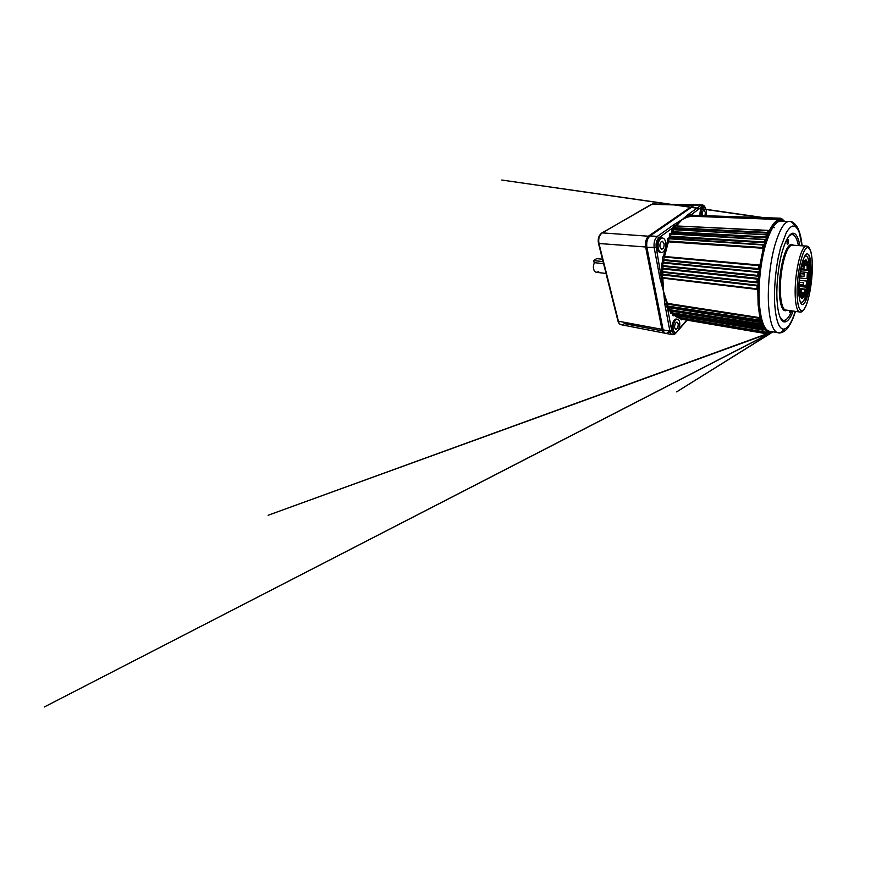 <?xml version="1.0" encoding="UTF-8"?>
<svg xmlns="http://www.w3.org/2000/svg" width="887" height="887" viewBox="0 0 887 887"><rect width="100%" height="100%" fill="white"/><g stroke="black" fill="none" stroke-linecap="round" stroke-linejoin="round"><path stroke-width="1.33" d="M800.362 292.721L801.249 292.943C802.702 293.054 803.877 292.577 804.753 291.501M803.223 286.834L801.648 286.656M787.667 239.634C786.98 240.466 786.858 244.28 787.501 244.368L787.822 244.18C788.499 243.337 788.621 239.557 787.978 239.457L787.667 239.634M789.618 310.694L789.885 312.767L790.727 310.727M802.358 297.145L802.868 295.715L800.44 295.426M804.077 293.619L805.052 289.694L799.387 289.04M805.817 287.122L806.771 281.079L799.431 280.303L807.525 281.112L808.512 271.71L807.957 263.993L807.602 265.512L807.658 262.619L806.338 260.057L806.139 261.931L805.607 261.72L805.806 259.836L804.01 261.144L803.422 263.96L803.4 262.208L801.582 267.275L799.509 279.438L799.209 289.384L799.874 295.016L800.274 293.353L800.628 294.65L800.229 296.302L801.682 298.342L802.425 296.48L802.225 298.365L804.032 296.48L804.587 293.675L804.609 295.293L806.76 288.153L807.525 281.112M807.037 278.673L807.37 272.453M801.626 269.282L807.192 269.781L807.059 265.468M804.021 262.918L806.361 263.106L806.172 261.532M799.841 300.826C801.161 303.188 802.668 302.667 804.376 299.241C807.181 293.475 809.365 280.547 809.387 270.125C809.443 259.658 807.237 253.283 804.287 257.03M804.808 256.055L803.201 259.636C800.041 267.985 798.001 285.448 799.021 295.615C800.24 305.261 802.425 307.135 805.562 301.225C808.711 294.628 811.117 279.715 810.995 268.173C810.918 256.554 808.179 250.3 804.808 256.055M787.068 242.916L787.235 240.843M791.625 234.623L790.14 234.634M781.48 319.93L782.933 320.229M780.039 317.213L782.855 320.196C785.317 320.994 787.8 318.932 790.317 314.009L791.758 310.871M798.389 245.577C797.191 239.335 795.373 235.72 792.945 234.733C791.47 234.246 789.873 235 788.188 237.006M802.879 296.336L804.032 296.48M805.152 290.049L806.283 290.182M806.771 281.079L807.902 281.201M807.347 269.471L808.489 269.581M806.505 262.53L807.658 262.619M799.531 293.087L804.587 293.675M800.562 294.451L803.999 294.861M800.251 296.214L802.425 296.48M800.24 296.247L801.881 296.446M799.553 293.275L800.274 293.353M804.021 261.754L806.139 261.931M803.489 263.827L807.292 264.149M802.247 265.058L807.602 265.512M801.493 269.781L808.068 270.38M800.562 271.81L808.09 272.52M800.107 277.975L807.78 278.751M799.642 286.446L806.516 287.2M799.675 288.508L806.05 289.229M802.657 263.894L803.422 263.96M799.165 285.437L806.028 286.002M805.961 286.379L799.154 285.902M806.338 293.785L806.926 293.852L808.578 286.667L807.924 286.59M804.11 293.519L799.509 292.976M805.196 300.615L806.993 293.863L805.418 300.981M804.065 265.79L803.988 268.34L804.065 265.79L802.07 265.623M801.715 291.158L801.161 292.81L801.715 291.158M803.5 283.008L803.123 285.259L803.5 283.008M804.354 273.817L803.977 276.356L804.354 273.817L800.274 273.429M804.088 274.039L800.24 273.673M803.977 276.356L799.897 275.957M803.3 282.676L799.298 282.254M802.923 284.938L799.187 284.527M799.176 284.838L803.123 285.259M801.626 290.348L799.242 290.071M801.072 292L799.375 291.801M799.464 292.61L801.161 292.81M803.799 266.532L801.837 266.355M803.988 268.34L801.804 268.14M808.401 286.257C809.842 276.411 810.241 267.464 809.598 259.414L809.055 255.223M808.578 286.667C810.086 276.422 810.507 267.109 809.842 258.705L809.609 256.554M783.631 221.273L783.188 220.641L501.798 180.039L783.099 220.419M782.212 220.065L783.088 220.364M783.576 221.273L781.824 219.932M782.7 220.774L781.469 219.743M782.068 220.53L780.427 219.588L781.502 219.666M781.081 220.331L779.873 219.588M779.784 219.532L689.82 216.162L779.429 219.011L780.116 220.187L778.697 219.754C775.626 220.586 772.499 224.256 769.328 230.775L770.171 231.429L769.096 233.824L768.231 233.192L769.339 231.374L768.663 230.609M769.096 233.824L768.397 235.532L767.521 234.911L768.231 233.192L674.774 228.513L673.965 226.928L658.83 237.827C656.58 239.933 655.704 243.127 656.225 247.429L663.642 291.79L660.017 278.673L662.811 277.953L659.983 278.418L659.407 275.447L661.824 274.238L661.691 265.191C661.547 263.772 661.868 262.785 662.644 262.219L662.489 259.27C662.356 257.729 662.711 256.731 663.565 256.276L665.317 248.46M768.397 235.532L767.366 238.281L766.479 237.705L767.521 234.911L766.778 234.833M767.366 238.281L766.712 240.2L765.803 239.645L766.479 237.705L672.457 232.494L671.592 231.829C671.559 229.633 672.091 228.768 673.178 229.212L674.907 227.748L767.543 232.438L768.874 230.975L768.164 230.376L768.796 230.753M766.712 240.2L765.736 243.282L764.816 242.761L765.803 239.645L764.982 239.656M765.736 243.282L765.115 245.411L764.184 244.923L764.816 242.761L670.317 236.962L669.363 236.153C669.308 234.079 669.807 233.17 670.882 233.414L672.546 231.707L765.758 236.94L766.856 235.731L766.39 234.689L766.922 234.955M765.115 245.411L764.228 248.737L763.275 248.293L764.184 244.923L763.297 245.012M764.228 248.737L760.902 265.546L759.893 265.313L763.275 248.293L668.388 241.841L667.346 240.92C667.268 238.991 667.745 238.049 668.765 238.093L670.361 236.153L764.073 241.996L765.115 239.734M760.902 265.546L760.558 267.475L759.161 265.025L758.884 265.656L664.175 257.03L664.529 256.487L663.565 256.276L664.175 257.03L663.742 259.68L662.911 260.246L663.886 260.412L663.631 262.352L662.644 262.219L663.299 262.962L663.631 262.352L759.017 271.965L759.959 267.331L758.884 265.656L758.307 267.929L758.474 268.65L759.361 267.175M760.558 267.475L760.359 269.482L758.54 269.46L663.886 260.412L663.742 259.68L758.474 268.65L758.54 269.46M760.359 269.482L760.037 272.098L759.017 271.965L759.15 274.016L758.274 271.655M759.627 276.09L759.394 278.718L758.363 278.673L759.15 274.016L759.749 274.083L759.627 276.09L757.808 276.156L662.223 266.255L663.01 265.656L757.709 275.402L758.54 273.95M759.394 278.718L759.172 280.724L758.562 280.735L758.363 278.673L757.609 278.363L757.376 279.128L662.755 268.961L663.055 268.295L662.068 268.24L662.755 268.961L662.622 271.655L661.868 272.276L662.855 272.276L662.811 274.216L661.824 274.238L662.567 277.576L756.866 288.807L757.587 288.12L756.977 285.847L662.545 274.937L662.811 274.216L757.941 285.337L758.562 280.735L757.376 279.128L756.91 281.345L757.165 282.155L757.941 280.747M759.172 280.724L759.117 282.698L757.298 282.842L662.855 272.276L662.622 271.655L757.165 282.155L757.298 282.842M759.117 282.698L758.973 285.292L757.941 285.337L757.631 286.656M758.973 285.292L759.15 304.551L760.991 318.233L763.374 325.784L765.204 328.855C766.534 330.729 767.954 331.805 769.461 332.071L772.278 331.716M769.705 332.769L767.765 332.425L764.328 329.432L761.623 323.943L759.893 317.69L758.13 304.84L757.797 289.284L758.208 286.501L758.862 286.512M757.188 285.026L757.021 289.417L758.828 289.195M772.089 332.026L772.71 331.782M772.943 331.871L772.389 332.015M771.568 332.359L772.156 331.76M771.446 332.525L770.515 332.669M770.149 332.692L771.136 332.06M769.739 332.747L770.47 332.148M769.173 333.179L767.931 332.547L769.461 332.071M673.255 312.989L672.579 313.643L673.488 313.787L673.377 313.133L762.698 327.857L762.742 328.589L673.488 313.787L673.865 315.195L762.931 330.13L763.884 329.62L762.742 328.589L762.931 330.13L765.204 328.855M762.698 327.857L764.361 327.491M762.576 327.026L763.818 326.46M762.399 326.948L761.545 327.536L671.659 312.734L671.226 310.439L670.395 310.916L761.368 325.795L761.545 327.536L762.465 327.103L761.345 325.019L763.042 324.697M761.268 323.966L762.554 323.411M761.168 323.921L669.63 309.674L669.264 307.179L668.399 307.623L760.137 322.347L760.292 324.287L761.168 323.921L760.148 321.526L761.866 321.271M759.86 320.251L761.445 319.741M759.117 317.424L759.205 320.395L760.07 319.897L759.072 318.278L667.49 304.163L667.501 303.398L759.893 317.69L760.858 317.236M659.407 275.447L654.218 247.916C653.586 242.739 654.628 238.902 657.356 236.397L672.568 225.575L673.965 226.928C674.453 225.797 675.007 225.365 675.606 225.631L674.175 224.444L682.303 219.51L675.65 225.597L674.297 224.344M672.568 225.575L674.175 224.444M661.48 284.062L663.143 283.807L663.642 291.79L666.636 303.753L664.829 304.186L663.642 291.79L665.993 299.13L664.319 299.174M759.161 265.025L664.529 256.487L668.388 241.841L668.399 241.042L667.49 241.441L665.56 247.54M762.975 245L669.153 238.78L668.399 241.042L762.498 247.528L763.33 247.007L763.374 245.045M669.075 238.769L668.765 238.093L763.474 244.679M671.06 234.002L670.882 233.414L765.104 239.435M673.255 229.711L673.843 229.744M685.485 216.716L686.893 217.348L682.303 219.51L687.647 214.854L688.955 216.018L682.303 219.51L678.932 223.069L677.59 222.349M760.015 320.118L667.8 306.07L667.49 304.163L666.658 303.831L667.246 306.68L665.383 307.19L664.829 304.186M665.993 299.13L667.501 303.398L664.884 304.429M772.743 332.004L771.834 332.337M770.958 332.88L769.761 332.858M768.752 333.324L768.253 334.044L768.042 333.046L680.717 318.433C678.488 318.034 676.349 316.981 674.297 315.273M769.262 333.346L768.253 334.044L681.992 319.276L681.349 317.879L680.761 318.932C681.05 319.974 681.504 320.096 682.136 319.298M674.053 315.229C673.377 316.06 672.878 315.927 672.568 314.841L671.847 312.801C671.16 313.599 670.661 313.455 670.339 312.357L669.718 309.896C669.053 310.539 668.576 310.339 668.288 309.286L668.399 307.623L667.246 306.68L671.703 330.651L669.907 331.173L665.383 307.19M772.699 226.773L774.329 227.682M687.647 214.854L689.166 213.756L690.474 215.031C690.008 214.632 689.509 214.953 688.999 215.984L690.485 215.231L690.995 216.062L778.165 219.056M687.78 214.765L689.532 216.639L686.893 217.348M783.398 220.752L784.285 221.207M781.447 219.621L782.7 219.987M779.44 219.089L781.026 219.233M778.997 219.089L778.631 218.169L779.418 218.989M670.228 332.403L668.366 332.048C667.357 333.146 666.348 333.567 665.361 333.29C664.274 332.902 663.531 331.771 663.132 329.886L646.889 247.329C646.235 242.206 647.288 238.403 650.06 235.931L694.599 205.141L696.761 205.185M788.355 221.451L781.935 221.218C776.336 219.976 770.825 228.048 765.403 245.433C760.536 262.497 758.086 286.401 759.405 304.152C760.846 320.129 763.962 329.11 768.752 331.128L770.581 331.428M799.819 245.666C798.61 238.548 796.692 234.445 794.042 233.336C789.962 232.383 785.904 238.88 781.868 252.839C778.232 266.466 776.258 285.426 777.001 299.684C777.866 312.801 780.061 320.163 783.609 321.781C786.858 322.668 790.051 319.098 793.178 311.071M783.232 321.604L786.536 319.287M794.963 236.275L792.191 233.336M703.502 207.503L703.136 207.381C701.262 206.893 699.51 211.538 700.098 215.53M706.374 215.674L706.507 211.583C706.152 209.132 705.398 207.746 704.234 207.414C702.371 206.915 700.619 211.572 701.196 215.574M704.999 215.696L705.342 212.47L704.09 210.186C702.859 210.452 702.293 211.949 702.415 214.676L702.615 215.619M677.003 319.276L676.648 319.12C674.187 318.089 671.093 324.797 672.058 329.243C672.379 330.829 672.978 331.793 673.876 332.104L674.641 332.148M679.619 322.269C679.309 320.617 678.699 319.642 677.779 319.309C675.329 318.278 672.235 325.008 673.2 329.454C673.521 331.051 674.12 332.004 675.007 332.326C677.513 333.335 680.529 326.66 679.619 322.269M674.674 327.802L675.672 329.387C677.457 329.033 678.3 327.192 678.2 323.855L677.191 322.236C675.839 321.671 674.153 325.363 674.674 327.802M661.846 238.049L661.547 237.96C658.764 237.128 655.992 243.16 657.012 248.016C657.522 250.478 658.498 251.919 659.917 252.329L660.837 252.34M665.716 242.461C665.228 239.945 664.241 238.47 662.777 238.038C659.995 237.206 657.234 243.249 658.243 248.116C658.764 250.577 659.717 252.019 661.137 252.429C663.975 253.272 666.68 247.273 665.716 242.461M659.961 246.819L661.558 249.203C663.443 248.925 664.274 247.096 664.075 243.714L662.456 241.286C660.582 241.563 659.751 243.415 659.961 246.819M602.473 259.215L596.674 258.627L593.636 260.59L603.06 261.587M594.312 263.195L593.636 260.59M598.736 271.755L596.363 272.287C593.425 271.843 592.316 265.912 594.623 262.685L603.581 263.661M665.039 333.157L664.252 333.068C663.154 332.692 662.412 331.561 662.012 329.676L645.692 247.24C645.026 242.118 646.08 238.326 648.852 235.853L693.534 205.119L695.153 204.864M680.118 318.311L680.684 317.679M786.847 310.195C782.7 313.166 779.141 303.864 779.329 287.798C779.473 271.788 783.509 253.238 787.933 247.052C789.973 244.202 791.814 243.603 793.455 245.255M805.984 246.065L792.911 245.222C791.592 244.779 790.184 245.632 788.687 247.783C784.84 253.283 781.203 268.373 780.46 282.964C779.684 297.566 781.89 308.765 785.272 309.973L786.27 310.106M802.236 310.716C801.227 311.902 800.262 312.313 799.342 311.936C796.326 310.772 794.497 299.44 795.362 284.594C796.216 269.759 799.653 254.369 803.167 248.748C804.531 246.564 805.795 245.688 806.97 246.12L808.611 247.828M805.64 306.392C809.521 298.065 812.437 279.849 812.326 265.634C812.248 251.354 808.933 243.249 804.709 250.234C800.473 256.964 796.648 278.862 797.136 294.628C797.557 310.494 801.781 314.929 805.64 306.392M808.911 254.968C811.106 265.767 809.221 288.22 805.141 300.527M783.188 220.841L782.622 219.599M781.591 220.209L780.981 218.945M779.85 219.566L780.427 219.588M779.74 220.242L779.052 219.045M779.385 220.508C776.369 221.351 773.298 224.988 770.171 231.429M769.816 231.984L768.874 230.975M769.428 232.86L768.475 231.851M767.843 236.729L766.856 235.731M766.18 241.586L765.137 240.687M764.805 246.309L763.718 245.577M764.472 247.506L763.397 246.797M760.037 272.098L759.749 274.083M757.587 288.12L758.806 287.953M770.814 333.235L771.623 332.126M769.084 333.445L769.938 332.326M763.873 329.587L764.871 328.6M763.552 329.066L764.572 328.09M762.321 326.826L763.374 325.784M761.057 323.511L762.155 322.535M760.07 319.897L761.19 319.076M759.871 319.043L760.991 318.233M757.021 289.417L662.833 278.13L663.143 283.807M646.889 247.329L656.225 247.429M650.06 235.931L657.356 236.397L658.83 237.827M757.808 276.156L758.019 272.364L663.299 262.962L662.667 264.947L663.055 268.295L757.609 278.363M762.465 248.438L763.119 244.978M669.452 238.803L671.137 234.013L764.494 239.634M763.995 242.894L764.694 239.568M671.636 234.046L673.333 229.711L766.124 234.822M765.658 237.827L766.39 234.689M767.854 230.598L675.694 225.919L673.998 229.755M767.421 233.303L768.164 230.376M678.932 223.069L676.537 225.963M671.703 330.651C672.534 333.767 673.954 334.366 675.961 332.459L675.04 333.324C674.031 334.443 673.045 334.865 672.08 334.587C671.015 334.211 670.284 333.068 669.907 331.173L663.132 329.886M678.566 329.476L686.771 320.096M769.184 331.272L770.127 331.428M770.459 333.113L769.983 333.811L769.572 332.947M767.931 332.547L681.393 317.89L767.92 332.547L681.404 317.89L676.127 315.584M673.843 315.207L762.698 329.498M671.659 312.734L761.312 327.026M670.849 309.873L761.345 325.019M669.641 309.674L760.07 323.888M668.776 306.226L669.264 307.179L760.148 321.526M667.822 306.082L759.006 320.096M689.166 213.756L701.096 205.274L702.349 206.483L690.574 215.231M705.076 207.868C704.311 206.283 703.402 205.817 702.349 206.483M694.599 205.141L702.393 204.93L704.211 206.593M781.525 219.699L781.968 218.867L782.245 219.632M691.76 215.275C692.248 214.421 692.703 214.432 693.124 215.297L692.913 215.308M779.751 219.51L780.349 218.202L780.638 219.067M777.921 219.743L778.631 218.169M783.188 220.464L783.753 220.785M772.167 332.37L771.535 332.536M681.97 319.265L682.724 318.544M784.374 329.132C781.935 332.248 779.562 333.39 777.223 332.547C772.71 330.574 769.827 321.526 768.574 305.405C767.443 287.499 769.916 263.306 774.639 246.054C779.873 228.458 785.128 220.275 790.406 221.528C792.08 222.083 793.543 223.635 794.819 226.196M801.959 245.799L799.387 232.86C798.145 229.7 796.703 227.515 795.051 226.307L792.346 226.074C790.406 226.994 788.421 229.123 786.37 232.472L780.593 247.728L778.176 258.006C775.316 272.83 774.007 289.872 774.661 303.62C775.837 319.553 778.631 328.057 783.033 329.155C787.412 329.155 791.503 323.234 795.295 311.37M800.129 290.182L800.296 289.151M684.321 319.675L683.567 319.542M650.858 204.664L602.262 232.882C599.235 235.166 598.137 238.714 598.958 243.504L618.45 321.404C618.926 323.19 619.78 324.287 621 324.686C622.12 324.986 623.228 324.631 624.348 323.622L662.345 330.895M653.963 204.332L694.122 205.474M601.519 233.414L602.262 232.882L649.572 236.308M599.424 236.463C598.481 238.492 598.259 240.632 598.78 242.894L598.958 243.504L646.845 247.074M598.925 243.504L617.984 321.127L663.055 329.532M805.463 306.98C803.267 311.126 801.227 312.778 799.342 311.936L786.181 310.095M805.618 306.636C809.41 298.276 812.159 281.656 812.337 267.719C812.403 262.009 811.827 254.968 810.685 251.01C809.521 247.928 808.279 246.298 806.97 246.12M782.855 320.196L781.702 320.03M769.872 333.8L676.648 391.888L769.672 333.767M771.047 332.913L772.732 332.193M772.466 331.982L771.79 332.303M771.734 332.326L44.35 706.961L771.357 332.636M769.883 332.747L268.129 515.258L769.284 333.279M675.85 333.068L677.191 331.538M677.657 330.995L687.126 320.152M665.361 333.29L672.08 334.587C673.366 334.92 674.597 334.443 675.772 333.157M705.442 208.312C704.799 206.294 703.79 205.163 702.393 204.93M784.263 221.085L783.487 220.12M781.968 218.867L782.755 219.788M780.349 218.202L781.137 219.078M769.096 333.667L770.991 333.068M763.042 244.967L669.153 238.78M764.616 239.557L671.137 234.013M766.313 234.678L673.333 229.711M768.098 230.376L675.694 225.919M778.575 218.158L690.485 215.231M695.918 204.808L701.95 204.919M802.07 245.81C801.416 238.736 800.041 232.904 797.923 228.292C795.462 223.945 792.956 221.695 790.406 221.528M703.868 207.403L703.136 207.381M677.402 319.253L676.648 319.12M662.157 238.004L661.547 237.96M781.913 218.867L781.07 218.834M780.294 218.202L693.057 215.297M783.443 220.109L782.822 220.087M795.428 311.392C793.089 319.054 790.317 324.853 787.102 328.789C783.576 332.425 780.283 333.678 777.223 332.547L768.752 331.128M675.007 332.326L673.876 332.104M661.137 252.429L659.917 252.329M800.207 290.182L800.362 289.151M792.501 233.259L794.042 233.336M664.252 333.068L621 324.686C619.603 324.32 618.594 323.134 617.984 321.127L598.481 243.326C597.638 238.736 598.758 235.288 601.841 232.971L652.555 203.955M652.998 203.966L694.399 204.775M596.363 272.287L606.043 273.484"/></g></svg>

